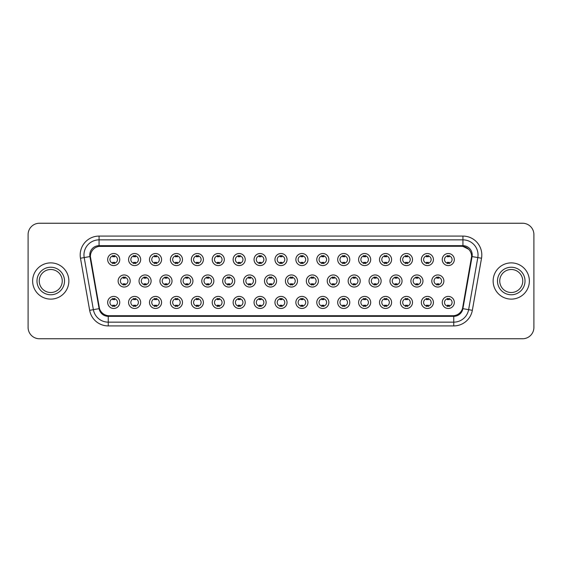 <?xml version="1.0" encoding="UTF-8"?>
<svg xmlns="http://www.w3.org/2000/svg" width="562" height="562" viewBox="0 0 562 562"><rect width="100%" height="100%" fill="white"/><g stroke="black" fill="none" stroke-linecap="round" stroke-linejoin="round"><path stroke-width="0.84" d="M140.662 302.44A6.042 6.042 0 0 1 134.62 308.482A6.042 6.042 0 0 1 128.579 302.44A6.042 6.042 0 0 1 134.62 296.399A6.042 6.042 0 0 1 140.662 302.44M130.848 302.44A3.772 3.772 0 0 0 134.62 306.213A3.772 3.772 0 0 0 138.393 302.44A3.772 3.772 0 0 0 134.62 298.668A3.772 3.772 0 0 0 130.848 302.44M161.568 302.44A6.042 6.042 0 0 1 155.534 308.482A6.042 6.042 0 0 1 149.492 302.44A6.042 6.042 0 0 1 155.534 296.399A6.042 6.042 0 0 1 161.568 302.44M151.754 302.44A3.772 3.772 0 0 0 155.534 306.213A3.772 3.772 0 0 0 159.306 302.44A3.772 3.772 0 0 0 155.534 298.668A3.772 3.772 0 0 0 151.754 302.44M182.481 302.44A6.042 6.042 0 0 1 176.44 308.482A6.042 6.042 0 0 1 170.405 302.44A6.042 6.042 0 0 1 176.44 296.399A6.042 6.042 0 0 1 182.481 302.44M172.667 302.44A3.772 3.772 0 0 0 176.44 306.213A3.772 3.772 0 0 0 180.219 302.44A3.772 3.772 0 0 0 176.44 298.668A3.772 3.772 0 0 0 172.667 302.44M203.395 302.44A6.042 6.042 0 0 1 197.353 308.482A6.042 6.042 0 0 1 191.312 302.44A6.042 6.042 0 0 1 197.353 296.399A6.042 6.042 0 0 1 203.395 302.44M193.581 302.44A3.772 3.772 0 0 0 197.353 306.213A3.772 3.772 0 0 0 201.126 302.44A3.772 3.772 0 0 0 197.353 298.668A3.772 3.772 0 0 0 193.581 302.44M224.308 302.44A6.042 6.042 0 0 1 218.267 308.482A6.042 6.042 0 0 1 212.225 302.44A6.042 6.042 0 0 1 218.267 296.399A6.042 6.042 0 0 1 224.308 302.44M214.494 302.44A3.772 3.772 0 0 0 218.267 306.213A3.772 3.772 0 0 0 222.039 302.44A3.772 3.772 0 0 0 218.267 298.668A3.772 3.772 0 0 0 214.494 302.44M245.215 302.44A6.042 6.042 0 0 1 239.18 308.482A6.042 6.042 0 0 1 233.139 302.44A6.042 6.042 0 0 1 239.18 296.399A6.042 6.042 0 0 1 245.215 302.44M235.401 302.44A3.772 3.772 0 0 0 239.18 306.213A3.772 3.772 0 0 0 242.953 302.44A3.772 3.772 0 0 0 239.18 298.668A3.772 3.772 0 0 0 235.401 302.44M266.128 302.44A6.042 6.042 0 0 1 260.087 308.482A6.042 6.042 0 0 1 254.052 302.44A6.042 6.042 0 0 1 260.087 296.399A6.042 6.042 0 0 1 266.128 302.44M256.314 302.44A3.772 3.772 0 0 0 260.087 306.213A3.772 3.772 0 0 0 263.866 302.44A3.772 3.772 0 0 0 260.087 298.668A3.772 3.772 0 0 0 256.314 302.44M287.042 302.44A6.042 6.042 0 0 1 281 308.482A6.042 6.042 0 0 1 274.959 302.44A6.042 6.042 0 0 1 281 296.399A6.042 6.042 0 0 1 287.042 302.44M277.228 302.44A3.772 3.772 0 0 0 281 306.213A3.772 3.772 0 0 0 284.772 302.44A3.772 3.772 0 0 0 281 298.668A3.772 3.772 0 0 0 277.228 302.44M307.948 302.44A6.042 6.042 0 0 1 301.913 308.482A6.042 6.042 0 0 1 295.872 302.44A6.042 6.042 0 0 1 301.913 296.399A6.042 6.042 0 0 1 307.948 302.44M298.134 302.44A3.772 3.772 0 0 0 301.913 306.213A3.772 3.772 0 0 0 305.686 302.44A3.772 3.772 0 0 0 301.913 298.668A3.772 3.772 0 0 0 298.134 302.44M328.861 302.44A6.042 6.042 0 0 1 322.82 308.482A6.042 6.042 0 0 1 316.785 302.44A6.042 6.042 0 0 1 322.82 296.399A6.042 6.042 0 0 1 328.861 302.44M319.047 302.44A3.772 3.772 0 0 0 322.82 306.213A3.772 3.772 0 0 0 326.599 302.44A3.772 3.772 0 0 0 322.82 298.668A3.772 3.772 0 0 0 319.047 302.44M349.775 302.44A6.042 6.042 0 0 1 343.733 308.482A6.042 6.042 0 0 1 337.692 302.44A6.042 6.042 0 0 1 343.733 296.399A6.042 6.042 0 0 1 349.775 302.44M339.961 302.44A3.772 3.772 0 0 0 343.733 306.213A3.772 3.772 0 0 0 347.506 302.44A3.772 3.772 0 0 0 343.733 298.668A3.772 3.772 0 0 0 339.961 302.44M370.688 302.44A6.042 6.042 0 0 1 364.647 308.482A6.042 6.042 0 0 1 358.605 302.44A6.042 6.042 0 0 1 364.647 296.399A6.042 6.042 0 0 1 370.688 302.44M360.874 302.44A3.772 3.772 0 0 0 364.647 306.213A3.772 3.772 0 0 0 368.419 302.44A3.772 3.772 0 0 0 364.647 298.668A3.772 3.772 0 0 0 360.874 302.44M391.595 302.44A6.042 6.042 0 0 1 385.56 308.482A6.042 6.042 0 0 1 379.519 302.44A6.042 6.042 0 0 1 385.56 296.399A6.042 6.042 0 0 1 391.595 302.44M381.781 302.44A3.772 3.772 0 0 0 385.56 306.213A3.772 3.772 0 0 0 389.333 302.44A3.772 3.772 0 0 0 385.56 298.668A3.772 3.772 0 0 0 381.781 302.44M412.508 302.44A6.042 6.042 0 0 1 406.466 308.482A6.042 6.042 0 0 1 400.432 302.44A6.042 6.042 0 0 1 406.466 296.399A6.042 6.042 0 0 1 412.508 302.44M402.694 302.44A3.772 3.772 0 0 0 406.466 306.213A3.772 3.772 0 0 0 410.246 302.44A3.772 3.772 0 0 0 406.466 298.668A3.772 3.772 0 0 0 402.694 302.44M433.421 302.44A6.042 6.042 0 0 1 427.38 308.482A6.042 6.042 0 0 1 421.338 302.44A6.042 6.042 0 0 1 427.38 296.399A6.042 6.042 0 0 1 433.421 302.44M423.608 302.44A3.772 3.772 0 0 0 427.38 306.213A3.772 3.772 0 0 0 431.152 302.44A3.772 3.772 0 0 0 427.38 298.668A3.772 3.772 0 0 0 423.608 302.44M454.328 302.44A6.042 6.042 0 0 1 448.293 308.482A6.042 6.042 0 0 1 442.252 302.44A6.042 6.042 0 0 1 448.293 296.399A6.042 6.042 0 0 1 454.328 302.44M444.514 302.44A3.772 3.772 0 0 0 448.293 306.213A3.772 3.772 0 0 0 452.066 302.44A3.772 3.772 0 0 0 448.293 298.668A3.772 3.772 0 0 0 444.514 302.44M119.748 302.44A6.042 6.042 0 0 1 113.707 308.482A6.042 6.042 0 0 1 107.672 302.44A6.042 6.042 0 0 1 113.707 296.399A6.042 6.042 0 0 1 119.748 302.44M109.934 302.44A3.772 3.772 0 0 0 113.707 306.213A3.772 3.772 0 0 0 117.486 302.44A3.772 3.772 0 0 0 113.707 298.668A3.772 3.772 0 0 0 109.934 302.44M151.115 281A6.042 6.042 0 0 1 145.073 287.042A6.042 6.042 0 0 1 139.039 281A6.042 6.042 0 0 1 145.073 274.959A6.042 6.042 0 0 1 151.115 281M141.301 281A3.772 3.772 0 0 0 145.073 284.772A3.772 3.772 0 0 0 148.853 281A3.772 3.772 0 0 0 145.073 277.228A3.772 3.772 0 0 0 141.301 281M172.028 281A6.042 6.042 0 0 1 165.987 287.042A6.042 6.042 0 0 1 159.945 281A6.042 6.042 0 0 1 165.987 274.959A6.042 6.042 0 0 1 172.028 281M162.214 281A3.772 3.772 0 0 0 165.987 284.772A3.772 3.772 0 0 0 169.759 281A3.772 3.772 0 0 0 165.987 277.228A3.772 3.772 0 0 0 162.214 281M192.935 281A6.042 6.042 0 0 1 186.9 287.042A6.042 6.042 0 0 1 180.859 281A6.042 6.042 0 0 1 186.9 274.959A6.042 6.042 0 0 1 192.935 281M183.121 281A3.772 3.772 0 0 0 186.9 284.772A3.772 3.772 0 0 0 190.673 281A3.772 3.772 0 0 0 186.9 277.228A3.772 3.772 0 0 0 183.121 281M213.848 281A6.042 6.042 0 0 1 207.807 287.042A6.042 6.042 0 0 1 201.772 281A6.042 6.042 0 0 1 207.807 274.959A6.042 6.042 0 0 1 213.848 281M204.034 281A3.772 3.772 0 0 0 207.807 284.772A3.772 3.772 0 0 0 211.586 281A3.772 3.772 0 0 0 207.807 277.228A3.772 3.772 0 0 0 204.034 281M234.761 281A6.042 6.042 0 0 1 228.72 287.042A6.042 6.042 0 0 1 222.685 281A6.042 6.042 0 0 1 228.72 274.959A6.042 6.042 0 0 1 234.761 281M224.948 281A3.772 3.772 0 0 0 228.72 284.772A3.772 3.772 0 0 0 232.499 281A3.772 3.772 0 0 0 228.72 277.228A3.772 3.772 0 0 0 224.948 281M255.675 281A6.042 6.042 0 0 1 249.633 287.042A6.042 6.042 0 0 1 243.592 281A6.042 6.042 0 0 1 249.633 274.959A6.042 6.042 0 0 1 255.675 281M245.861 281A3.772 3.772 0 0 0 249.633 284.772A3.772 3.772 0 0 0 253.406 281A3.772 3.772 0 0 0 249.633 277.228A3.772 3.772 0 0 0 245.861 281M276.581 281A6.042 6.042 0 0 1 270.547 287.042A6.042 6.042 0 0 1 264.505 281A6.042 6.042 0 0 1 270.547 274.959A6.042 6.042 0 0 1 276.581 281M266.767 281A3.772 3.772 0 0 0 270.547 284.772A3.772 3.772 0 0 0 274.319 281A3.772 3.772 0 0 0 270.547 277.228A3.772 3.772 0 0 0 266.767 281M297.495 281A6.042 6.042 0 0 1 291.453 287.042A6.042 6.042 0 0 1 285.419 281A6.042 6.042 0 0 1 291.453 274.959A6.042 6.042 0 0 1 297.495 281M287.681 281A3.772 3.772 0 0 0 291.453 284.772A3.772 3.772 0 0 0 295.233 281A3.772 3.772 0 0 0 291.453 277.228A3.772 3.772 0 0 0 287.681 281M318.408 281A6.042 6.042 0 0 1 312.367 287.042A6.042 6.042 0 0 1 306.325 281A6.042 6.042 0 0 1 312.367 274.959A6.042 6.042 0 0 1 318.408 281M308.594 281A3.772 3.772 0 0 0 312.367 284.772A3.772 3.772 0 0 0 316.139 281A3.772 3.772 0 0 0 312.367 277.228A3.772 3.772 0 0 0 308.594 281M339.315 281A6.042 6.042 0 0 1 333.28 287.042A6.042 6.042 0 0 1 327.239 281A6.042 6.042 0 0 1 333.28 274.959A6.042 6.042 0 0 1 339.315 281M329.501 281A3.772 3.772 0 0 0 333.28 284.772A3.772 3.772 0 0 0 337.052 281A3.772 3.772 0 0 0 333.28 277.228A3.772 3.772 0 0 0 329.501 281M360.228 281A6.042 6.042 0 0 1 354.193 287.042A6.042 6.042 0 0 1 348.152 281A6.042 6.042 0 0 1 354.193 274.959A6.042 6.042 0 0 1 360.228 281M350.414 281A3.772 3.772 0 0 0 354.193 284.772A3.772 3.772 0 0 0 357.966 281A3.772 3.772 0 0 0 354.193 277.228A3.772 3.772 0 0 0 350.414 281M381.141 281A6.042 6.042 0 0 1 375.1 287.042A6.042 6.042 0 0 1 369.065 281A6.042 6.042 0 0 1 375.1 274.959A6.042 6.042 0 0 1 381.141 281M371.327 281A3.772 3.772 0 0 0 375.1 284.772A3.772 3.772 0 0 0 378.879 281A3.772 3.772 0 0 0 375.1 277.228A3.772 3.772 0 0 0 371.327 281M402.055 281A6.042 6.042 0 0 1 396.013 287.042A6.042 6.042 0 0 1 389.972 281A6.042 6.042 0 0 1 396.013 274.959A6.042 6.042 0 0 1 402.055 281M392.241 281A3.772 3.772 0 0 0 396.013 284.772A3.772 3.772 0 0 0 399.786 281A3.772 3.772 0 0 0 396.013 277.228A3.772 3.772 0 0 0 392.241 281M422.961 281A6.042 6.042 0 0 1 416.927 287.042A6.042 6.042 0 0 1 410.885 281A6.042 6.042 0 0 1 416.927 274.959A6.042 6.042 0 0 1 422.961 281M413.147 281A3.772 3.772 0 0 0 416.927 284.772A3.772 3.772 0 0 0 420.699 281A3.772 3.772 0 0 0 416.927 277.228A3.772 3.772 0 0 0 413.147 281M443.875 281A6.042 6.042 0 0 1 437.833 287.042A6.042 6.042 0 0 1 431.799 281A6.042 6.042 0 0 1 437.833 274.959A6.042 6.042 0 0 1 443.875 281M434.061 281A3.772 3.772 0 0 0 437.833 284.772A3.772 3.772 0 0 0 441.613 281A3.772 3.772 0 0 0 437.833 277.228A3.772 3.772 0 0 0 434.061 281M130.201 281A6.042 6.042 0 0 1 124.167 287.042A6.042 6.042 0 0 1 118.125 281A6.042 6.042 0 0 1 124.167 274.959A6.042 6.042 0 0 1 130.201 281M120.387 281A3.772 3.772 0 0 0 124.167 284.772A3.772 3.772 0 0 0 127.939 281A3.772 3.772 0 0 0 124.167 277.228A3.772 3.772 0 0 0 120.387 281M140.662 259.56A6.042 6.042 0 0 1 134.62 265.601A6.042 6.042 0 0 1 128.579 259.56A6.042 6.042 0 0 1 134.62 253.518A6.042 6.042 0 0 1 140.662 259.56M130.848 259.56A3.772 3.772 0 0 0 134.62 263.332A3.772 3.772 0 0 0 138.393 259.56A3.772 3.772 0 0 0 134.62 255.787A3.772 3.772 0 0 0 130.848 259.56M161.568 259.56A6.042 6.042 0 0 1 155.534 265.601A6.042 6.042 0 0 1 149.492 259.56A6.042 6.042 0 0 1 155.534 253.518A6.042 6.042 0 0 1 161.568 259.56M151.754 259.56A3.772 3.772 0 0 0 155.534 263.332A3.772 3.772 0 0 0 159.306 259.56A3.772 3.772 0 0 0 155.534 255.787A3.772 3.772 0 0 0 151.754 259.56M182.481 259.56A6.042 6.042 0 0 1 176.44 265.601A6.042 6.042 0 0 1 170.405 259.56A6.042 6.042 0 0 1 176.44 253.518A6.042 6.042 0 0 1 182.481 259.56M172.667 259.56A3.772 3.772 0 0 0 176.44 263.332A3.772 3.772 0 0 0 180.219 259.56A3.772 3.772 0 0 0 176.44 255.787A3.772 3.772 0 0 0 172.667 259.56M203.395 259.56A6.042 6.042 0 0 1 197.353 265.601A6.042 6.042 0 0 1 191.312 259.56A6.042 6.042 0 0 1 197.353 253.518A6.042 6.042 0 0 1 203.395 259.56M193.581 259.56A3.772 3.772 0 0 0 197.353 263.332A3.772 3.772 0 0 0 201.126 259.56A3.772 3.772 0 0 0 197.353 255.787A3.772 3.772 0 0 0 193.581 259.56M224.308 259.56A6.042 6.042 0 0 1 218.267 265.601A6.042 6.042 0 0 1 212.225 259.56A6.042 6.042 0 0 1 218.267 253.518A6.042 6.042 0 0 1 224.308 259.56M214.494 259.56A3.772 3.772 0 0 0 218.267 263.332A3.772 3.772 0 0 0 222.039 259.56A3.772 3.772 0 0 0 218.267 255.787A3.772 3.772 0 0 0 214.494 259.56M245.215 259.56A6.042 6.042 0 0 1 239.18 265.601A6.042 6.042 0 0 1 233.139 259.56A6.042 6.042 0 0 1 239.18 253.518A6.042 6.042 0 0 1 245.215 259.56M235.401 259.56A3.772 3.772 0 0 0 239.18 263.332A3.772 3.772 0 0 0 242.953 259.56A3.772 3.772 0 0 0 239.18 255.787A3.772 3.772 0 0 0 235.401 259.56M266.128 259.56A6.042 6.042 0 0 1 260.087 265.601A6.042 6.042 0 0 1 254.052 259.56A6.042 6.042 0 0 1 260.087 253.518A6.042 6.042 0 0 1 266.128 259.56M256.314 259.56A3.772 3.772 0 0 0 260.087 263.332A3.772 3.772 0 0 0 263.866 259.56A3.772 3.772 0 0 0 260.087 255.787A3.772 3.772 0 0 0 256.314 259.56M287.042 259.56A6.042 6.042 0 0 1 281 265.601A6.042 6.042 0 0 1 274.959 259.56A6.042 6.042 0 0 1 281 253.518A6.042 6.042 0 0 1 287.042 259.56M277.228 259.56A3.772 3.772 0 0 0 281 263.332A3.772 3.772 0 0 0 284.772 259.56A3.772 3.772 0 0 0 281 255.787A3.772 3.772 0 0 0 277.228 259.56M307.948 259.56A6.042 6.042 0 0 1 301.913 265.601A6.042 6.042 0 0 1 295.872 259.56A6.042 6.042 0 0 1 301.913 253.518A6.042 6.042 0 0 1 307.948 259.56M298.134 259.56A3.772 3.772 0 0 0 301.913 263.332A3.772 3.772 0 0 0 305.686 259.56A3.772 3.772 0 0 0 301.913 255.787A3.772 3.772 0 0 0 298.134 259.56M328.861 259.56A6.042 6.042 0 0 1 322.82 265.601A6.042 6.042 0 0 1 316.785 259.56A6.042 6.042 0 0 1 322.82 253.518A6.042 6.042 0 0 1 328.861 259.56M319.047 259.56A3.772 3.772 0 0 0 322.82 263.332A3.772 3.772 0 0 0 326.599 259.56A3.772 3.772 0 0 0 322.82 255.787A3.772 3.772 0 0 0 319.047 259.56M349.775 259.56A6.042 6.042 0 0 1 343.733 265.601A6.042 6.042 0 0 1 337.692 259.56A6.042 6.042 0 0 1 343.733 253.518A6.042 6.042 0 0 1 349.775 259.56M339.961 259.56A3.772 3.772 0 0 0 343.733 263.332A3.772 3.772 0 0 0 347.506 259.56A3.772 3.772 0 0 0 343.733 255.787A3.772 3.772 0 0 0 339.961 259.56M370.688 259.56A6.042 6.042 0 0 1 364.647 265.601A6.042 6.042 0 0 1 358.605 259.56A6.042 6.042 0 0 1 364.647 253.518A6.042 6.042 0 0 1 370.688 259.56M360.874 259.56A3.772 3.772 0 0 0 364.647 263.332A3.772 3.772 0 0 0 368.419 259.56A3.772 3.772 0 0 0 364.647 255.787A3.772 3.772 0 0 0 360.874 259.56M391.595 259.56A6.042 6.042 0 0 1 385.56 265.601A6.042 6.042 0 0 1 379.519 259.56A6.042 6.042 0 0 1 385.56 253.518A6.042 6.042 0 0 1 391.595 259.56M381.781 259.56A3.772 3.772 0 0 0 385.56 263.332A3.772 3.772 0 0 0 389.333 259.56A3.772 3.772 0 0 0 385.56 255.787A3.772 3.772 0 0 0 381.781 259.56M412.508 259.56A6.042 6.042 0 0 1 406.466 265.601A6.042 6.042 0 0 1 400.432 259.56A6.042 6.042 0 0 1 406.466 253.518A6.042 6.042 0 0 1 412.508 259.56M402.694 259.56A3.772 3.772 0 0 0 406.466 263.332A3.772 3.772 0 0 0 410.246 259.56A3.772 3.772 0 0 0 406.466 255.787A3.772 3.772 0 0 0 402.694 259.56M433.421 259.56A6.042 6.042 0 0 1 427.38 265.601A6.042 6.042 0 0 1 421.338 259.56A6.042 6.042 0 0 1 427.38 253.518A6.042 6.042 0 0 1 433.421 259.56M423.608 259.56A3.772 3.772 0 0 0 427.38 263.332A3.772 3.772 0 0 0 431.152 259.56A3.772 3.772 0 0 0 427.38 255.787A3.772 3.772 0 0 0 423.608 259.56M454.328 259.56A6.042 6.042 0 0 1 448.293 265.601A6.042 6.042 0 0 1 442.252 259.56A6.042 6.042 0 0 1 448.293 253.518A6.042 6.042 0 0 1 454.328 259.56M444.514 259.56A3.772 3.772 0 0 0 448.293 263.332A3.772 3.772 0 0 0 452.066 259.56A3.772 3.772 0 0 0 448.293 255.787A3.772 3.772 0 0 0 444.514 259.56M119.748 259.56A6.042 6.042 0 0 1 113.707 265.601A6.042 6.042 0 0 1 107.672 259.56A6.042 6.042 0 0 1 113.707 253.518A6.042 6.042 0 0 1 119.748 259.56M109.934 259.56A3.772 3.772 0 0 0 113.707 263.332A3.772 3.772 0 0 0 117.486 259.56A3.772 3.772 0 0 0 113.707 255.787A3.772 3.772 0 0 0 109.934 259.56M99.502 308.587L90.538 258.232A10.193 10.193 0 0 1 100.57 246.275L461.43 246.275A10.193 10.193 0 0 1 471.462 258.232L462.814 307.302A10.193 10.193 0 0 1 452.775 315.725L109.225 315.725A10.193 10.193 0 0 1 99.186 307.302L90.384 256.483M32.631 281A18.117 18.117 0 0 0 50.749 299.117A18.117 18.117 0 0 0 68.866 281A18.117 18.117 0 0 0 50.749 262.883A18.117 18.117 0 0 0 32.631 281A18.117 18.117 0 0 0 50.749 299.117A18.117 18.117 0 0 0 68.866 281A18.117 18.117 0 0 0 50.749 262.883A18.117 18.117 0 0 0 32.631 281M493.134 281A18.117 18.117 0 0 0 511.251 299.117A18.117 18.117 0 0 0 529.369 281A18.117 18.117 0 0 0 511.251 262.883A18.117 18.117 0 0 0 493.134 281A18.117 18.117 0 0 0 511.251 299.117A18.117 18.117 0 0 0 529.369 281A18.117 18.117 0 0 0 511.251 262.883A18.117 18.117 0 0 0 493.134 281M99.06 246.388L461.43 246.275L462.94 246.388L468.631 249.254M90.384 256.462L90.496 254.958M89.779 254.958A9.287 9.287 0 0 0 89.92 256.567L99.102 308.657A9.287 9.287 0 0 0 108.248 316.329L453.752 316.329A9.287 9.287 0 0 0 462.898 308.657L472.08 256.567A9.287 9.287 0 0 0 462.94 245.671L99.06 245.671A9.287 9.287 0 0 0 89.779 254.958M80.478 258.232A18.876 18.876 0 0 1 99.06 236.082L462.94 236.082A18.876 18.876 0 0 1 481.522 258.232L472.34 310.322A18.876 18.876 0 0 1 453.752 325.918L108.248 325.918A18.876 18.876 0 0 1 89.66 310.322L80.478 258.232L84.195 257.579A15.097 15.097 0 0 1 99.06 239.855L462.94 239.855A15.097 15.097 0 0 1 477.805 257.579L468.624 309.669A15.097 15.097 0 0 1 453.752 322.145L108.248 322.145A15.097 15.097 0 0 1 93.376 309.669L84.195 257.579A15.097 15.097 0 0 1 83.963 254.958M471.616 256.483L462.498 308.587M533.9 234.572A11.324 11.324 0 0 0 522.576 223.247L39.424 223.247A11.324 11.324 0 0 0 28.1 234.572L28.1 327.428A11.324 11.324 0 0 0 39.424 338.753L522.576 338.753A11.324 11.324 0 0 0 533.9 327.428L533.9 234.572L533.9 327.428M452.775 315.725L109.225 315.725M28.1 234.572L28.1 327.428M522.576 223.247L39.424 223.247M39.424 338.753L522.576 338.753M114.655 255.513L114.655 256.82A2.894 2.894 0 0 0 112.765 256.82L112.765 255.513M112.765 263.606L112.765 262.299A2.894 2.894 0 0 0 114.655 262.299L114.655 263.606M123.219 285.046L123.219 283.74A2.894 2.894 0 0 0 125.108 283.74L125.108 285.046M125.108 276.954L125.108 278.26A2.894 2.894 0 0 0 123.219 278.26L123.219 276.954M112.765 306.487L112.765 305.18A2.894 2.894 0 0 0 114.655 305.18L114.655 306.487M114.655 298.394L114.655 299.701A2.894 2.894 0 0 0 112.765 299.701L112.765 298.394M62.256 281A11.507 11.507 0 0 0 50.749 269.493A11.507 11.507 0 0 0 39.242 281A11.507 11.507 0 0 0 50.749 292.507A11.507 11.507 0 0 0 62.256 281A11.507 11.507 0 0 1 50.749 292.507A11.507 11.507 0 0 1 39.242 281M135.561 255.513L135.561 256.82A2.894 2.894 0 0 0 133.679 256.82L133.679 255.513M133.679 263.606L133.679 262.299A2.894 2.894 0 0 0 135.561 262.299L135.561 263.606M156.475 255.513L156.475 256.82A2.894 2.894 0 0 0 154.585 256.82L154.585 255.513M154.585 263.606L154.585 262.299A2.894 2.894 0 0 0 156.475 262.299L156.475 263.606M177.388 255.513L177.388 256.82A2.894 2.894 0 0 0 175.499 256.82L175.499 255.513M175.499 263.606L175.499 262.299A2.894 2.894 0 0 0 177.388 262.299L177.388 263.606M198.295 255.513L198.295 256.82A2.894 2.894 0 0 0 196.412 256.82L196.412 255.513M196.412 263.606L196.412 262.299A2.894 2.894 0 0 0 198.295 262.299L198.295 263.606M144.132 285.046L144.132 283.74A2.894 2.894 0 0 0 146.022 283.74L146.022 285.046M146.022 276.954L146.022 278.26A2.894 2.894 0 0 0 144.132 278.26L144.132 276.954M165.045 285.046L165.045 283.74A2.894 2.894 0 0 0 166.928 283.74L166.928 285.046M166.928 276.954L166.928 278.26A2.894 2.894 0 0 0 165.045 278.26L165.045 276.954M185.952 285.046L185.952 283.74A2.894 2.894 0 0 0 187.841 283.74L187.841 285.046M187.841 276.954L187.841 278.26A2.894 2.894 0 0 0 185.952 278.26L185.952 276.954M522.758 281A11.507 11.507 0 0 0 511.251 269.493A11.507 11.507 0 0 0 499.744 281A11.507 11.507 0 0 0 511.251 292.507A11.507 11.507 0 0 0 522.758 281A11.507 11.507 0 0 1 511.251 292.507A11.507 11.507 0 0 1 499.744 281M219.208 255.513L219.208 256.82A2.894 2.894 0 0 0 217.325 256.82L217.325 255.513M217.325 263.606L217.325 262.299A2.894 2.894 0 0 0 219.208 262.299L219.208 263.606M240.122 255.513L240.122 256.82A2.894 2.894 0 0 0 238.232 256.82L238.232 255.513M238.232 263.606L238.232 262.299A2.894 2.894 0 0 0 240.122 262.299L240.122 263.606M261.035 255.513L261.035 256.82A2.894 2.894 0 0 0 259.145 256.82L259.145 255.513M259.145 263.606L259.145 262.299A2.894 2.894 0 0 0 261.035 262.299L261.035 263.606M206.865 285.046L206.865 283.74A2.894 2.894 0 0 0 208.755 283.74L208.755 285.046M208.755 276.954L208.755 278.26A2.894 2.894 0 0 0 206.865 278.26L206.865 276.954M227.779 285.046L227.779 283.74A2.894 2.894 0 0 0 229.668 283.74L229.668 285.046M229.668 276.954L229.668 278.26A2.894 2.894 0 0 0 227.779 278.26L227.779 276.954M248.692 285.046L248.692 283.74A2.894 2.894 0 0 0 250.575 283.74L250.575 285.046M250.575 276.954L250.575 278.26A2.894 2.894 0 0 0 248.692 278.26L248.692 276.954M281.941 255.513L281.941 256.82A2.894 2.894 0 0 0 280.059 256.82L280.059 255.513M280.059 263.606L280.059 262.299A2.894 2.894 0 0 0 281.941 262.299L281.941 263.606M302.855 255.513L302.855 256.82A2.894 2.894 0 0 0 300.965 256.82L300.965 255.513M300.965 263.606L300.965 262.299A2.894 2.894 0 0 0 302.855 262.299L302.855 263.606M323.768 255.513L323.768 256.82A2.894 2.894 0 0 0 321.878 256.82L321.878 255.513M321.878 263.606L321.878 262.299A2.894 2.894 0 0 0 323.768 262.299L323.768 263.606M344.675 255.513L344.675 256.82A2.894 2.894 0 0 0 342.792 256.82L342.792 255.513M342.792 263.606L342.792 262.299A2.894 2.894 0 0 0 344.675 262.299L344.675 263.606M365.588 255.513L365.588 256.82A2.894 2.894 0 0 0 363.705 256.82L363.705 255.513M363.705 263.606L363.705 262.299A2.894 2.894 0 0 0 365.588 262.299L365.588 263.606M269.598 285.046L269.598 283.74A2.894 2.894 0 0 0 271.488 283.74L271.488 285.046M271.488 276.954L271.488 278.26A2.894 2.894 0 0 0 269.598 278.26L269.598 276.954M290.512 285.046L290.512 283.74A2.894 2.894 0 0 0 292.402 283.74L292.402 285.046M292.402 276.954L292.402 278.26A2.894 2.894 0 0 0 290.512 278.26L290.512 276.954M311.425 285.046L311.425 283.74A2.894 2.894 0 0 0 313.308 283.74L313.308 285.046M313.308 276.954L313.308 278.26A2.894 2.894 0 0 0 311.425 278.26L311.425 276.954M332.332 285.046L332.332 283.74A2.894 2.894 0 0 0 334.221 283.74L334.221 285.046M334.221 276.954L334.221 278.26A2.894 2.894 0 0 0 332.332 278.26L332.332 276.954M353.245 285.046L353.245 283.74A2.894 2.894 0 0 0 355.135 283.74L355.135 285.046M355.135 276.954L355.135 278.26A2.894 2.894 0 0 0 353.245 278.26L353.245 276.954M386.501 255.513L386.501 256.82A2.894 2.894 0 0 0 384.612 256.82L384.612 255.513M384.612 263.606L384.612 262.299A2.894 2.894 0 0 0 386.501 262.299L386.501 263.606M407.415 255.513L407.415 256.82A2.894 2.894 0 0 0 405.525 256.82L405.525 255.513M405.525 263.606L405.525 262.299A2.894 2.894 0 0 0 407.415 262.299L407.415 263.606M428.321 255.513L428.321 256.82A2.894 2.894 0 0 0 426.439 256.82L426.439 255.513M426.439 263.606L426.439 262.299A2.894 2.894 0 0 0 428.321 262.299L428.321 263.606M449.235 255.513L449.235 256.82A2.894 2.894 0 0 0 447.345 256.82L447.345 255.513M447.345 263.606L447.345 262.299A2.894 2.894 0 0 0 449.235 262.299L449.235 263.606M374.159 285.046L374.159 283.74A2.894 2.894 0 0 0 376.048 283.74L376.048 285.046M376.048 276.954L376.048 278.26A2.894 2.894 0 0 0 374.159 278.26L374.159 276.954M395.072 285.046L395.072 283.74A2.894 2.894 0 0 0 396.955 283.74L396.955 285.046M396.955 276.954L396.955 278.26A2.894 2.894 0 0 0 395.072 278.26L395.072 276.954M415.978 285.046L415.978 283.74A2.894 2.894 0 0 0 417.868 283.74L417.868 285.046M417.868 276.954L417.868 278.26A2.894 2.894 0 0 0 415.978 278.26L415.978 276.954M436.892 285.046L436.892 283.74A2.894 2.894 0 0 0 438.782 283.74L438.782 285.046M438.782 276.954L438.782 278.26A2.894 2.894 0 0 0 436.892 278.26L436.892 276.954M133.679 306.487L133.679 305.18A2.894 2.894 0 0 0 135.561 305.18L135.561 306.487M135.561 298.394L135.561 299.701A2.894 2.894 0 0 0 133.679 299.701L133.679 298.394M154.585 306.487L154.585 305.18A2.894 2.894 0 0 0 156.475 305.18L156.475 306.487M156.475 298.394L156.475 299.701A2.894 2.894 0 0 0 154.585 299.701L154.585 298.394M175.499 306.487L175.499 305.18A2.894 2.894 0 0 0 177.388 305.18L177.388 306.487M177.388 298.394L177.388 299.701A2.894 2.894 0 0 0 175.499 299.701L175.499 298.394M196.412 306.487L196.412 305.18A2.894 2.894 0 0 0 198.295 305.18L198.295 306.487M198.295 298.394L198.295 299.701A2.894 2.894 0 0 0 196.412 299.701L196.412 298.394M217.325 306.487L217.325 305.18A2.894 2.894 0 0 0 219.208 305.18L219.208 306.487M219.208 298.394L219.208 299.701A2.894 2.894 0 0 0 217.325 299.701L217.325 298.394M238.232 306.487L238.232 305.18A2.894 2.894 0 0 0 240.122 305.18L240.122 306.487M240.122 298.394L240.122 299.701A2.894 2.894 0 0 0 238.232 299.701L238.232 298.394M259.145 306.487L259.145 305.18A2.894 2.894 0 0 0 261.035 305.18L261.035 306.487M261.035 298.394L261.035 299.701A2.894 2.894 0 0 0 259.145 299.701L259.145 298.394M280.059 306.487L280.059 305.18A2.894 2.894 0 0 0 281.941 305.18L281.941 306.487M281.941 298.394L281.941 299.701A2.894 2.894 0 0 0 280.059 299.701L280.059 298.394M300.965 306.487L300.965 305.18A2.894 2.894 0 0 0 302.855 305.18L302.855 306.487M302.855 298.394L302.855 299.701A2.894 2.894 0 0 0 300.965 299.701L300.965 298.394M321.878 306.487L321.878 305.18A2.894 2.894 0 0 0 323.768 305.18L323.768 306.487M323.768 298.394L323.768 299.701A2.894 2.894 0 0 0 321.878 299.701L321.878 298.394M342.792 306.487L342.792 305.18A2.894 2.894 0 0 0 344.675 305.18L344.675 306.487M344.675 298.394L344.675 299.701A2.894 2.894 0 0 0 342.792 299.701L342.792 298.394M363.705 306.487L363.705 305.18A2.894 2.894 0 0 0 365.588 305.18L365.588 306.487M365.588 298.394L365.588 299.701A2.894 2.894 0 0 0 363.705 299.701L363.705 298.394M384.612 306.487L384.612 305.18A2.894 2.894 0 0 0 386.501 305.18L386.501 306.487M386.501 298.394L386.501 299.701A2.894 2.894 0 0 0 384.612 299.701L384.612 298.394M405.525 306.487L405.525 305.18A2.894 2.894 0 0 0 407.415 305.18L407.415 306.487M407.415 298.394L407.415 299.701A2.894 2.894 0 0 0 405.525 299.701L405.525 298.394M426.439 306.487L426.439 305.18A2.894 2.894 0 0 0 428.321 305.18L428.321 306.487M428.321 298.394L428.321 299.701A2.894 2.894 0 0 0 426.439 299.701L426.439 298.394M447.345 306.487L447.345 305.18A2.894 2.894 0 0 0 449.235 305.18L449.235 306.487M449.235 298.394L449.235 299.701A2.894 2.894 0 0 0 447.345 299.701L447.345 298.394M462.94 236.082L462.94 245.671M84.195 257.579L89.92 256.567M108.248 325.918L108.248 316.329M453.752 316.329L453.752 325.918M462.898 308.657L472.34 310.322M89.66 310.322L99.102 308.657M472.08 256.567L481.522 258.232M99.06 236.082L99.06 245.671M64.518 281A13.769 13.769 0 0 0 50.749 267.231A13.769 13.769 0 0 0 36.98 281A13.769 13.769 0 0 0 50.749 294.769A13.769 13.769 0 0 0 64.518 281M525.02 281A13.769 13.769 0 0 0 511.251 267.231A13.769 13.769 0 0 0 497.482 281A13.769 13.769 0 0 0 511.251 294.769A13.769 13.769 0 0 0 525.02 281"/></g></svg>
